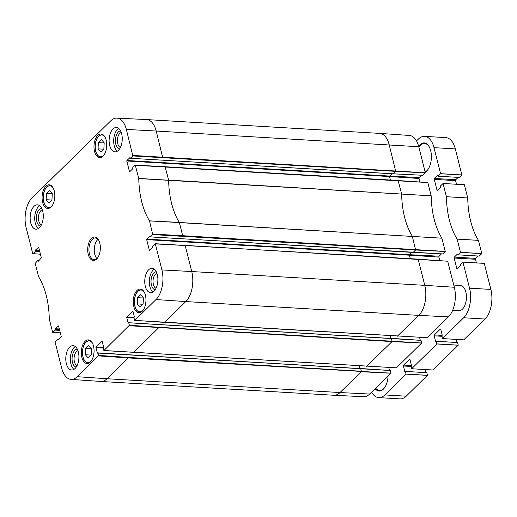 <?xml version="1.0" encoding="UTF-8"?>
<svg xmlns="http://www.w3.org/2000/svg" width="517" height="517" viewBox="0 0 517 517"><rect width="100%" height="100%" fill="white"/><g stroke="black" fill="none" stroke-linecap="round" stroke-linejoin="round"><path stroke-width="0.78" d="M103.852 149.09L100.776 152.101L98.043 148.857L98.379 142.608L101.448 139.596L104.188 142.841L103.852 149.09M98.379 142.608L104.182 142.95M98.043 148.857L103.743 149.2M143.093 304.158L140.017 307.169L137.276 303.925L137.612 297.676L140.689 294.664L143.422 297.908L143.093 304.158M137.612 297.676L143.422 298.018M137.276 303.925L142.983 304.267M40.436 254.235L32.72 253.608L26.128 227.577A21.837 11.71 93.4 0 1 32.009 197.966L110.8 120.804A21.837 11.71 93.4 0 1 116.861 118.122A21.837 11.71 93.4 0 1 126.355 129.424L132.843 155.94L395.705 171.36L389.217 144.844A22.141 11.872 -86.6 0 0 379.724 133.386A22.141 11.872 -86.6 0 0 379.659 133.386L146.641 119.576A22.141 11.872 -86.6 0 0 146.576 119.569L116.861 118.122M60.334 332.87L52.618 332.25L49.27 318.957A63.572 34.09 -86.6 0 0 38.575 276.685L35.201 263.418L37.631 260.646L38.743 260.839M98.489 355.896L128.255 357.926L128.352 357.434L98.585 355.405L77.24 376.706A21.837 11.71 93.4 0 1 71.049 379.381A21.837 11.71 93.4 0 1 61.685 368.091L55.099 342.06L57.529 339.281L58.641 339.475M149.743 250.254L152.638 247.423L152.728 246.047L155.32 243.901L161.905 269.932A21.837 11.71 93.4 0 1 156.024 299.543L134.775 320.353L133.929 317.871L134.342 316.669L132.921 311.163M129.845 171.612L132.74 168.781L132.83 167.405L135.267 165.072L138.769 178.552A63.572 34.09 -86.6 0 0 149.465 220.824L152.741 234.582L415.603 250.002L412.314 236.191A63.261 33.922 93.4 0 1 401.644 194.03L398.129 180.491L165.207 166.745M98.585 355.405L97.991 353.059L360.704 368.627L97.933 352.93M128.623 322.724L391.492 338.48L128.623 322.724L128.203 323.028L126.684 317.464L133.935 317.89M59.578 329.872L55.306 329.613L55.203 329.219L59.474 329.471M39.673 251.23L35.408 250.978L35.305 250.577L39.576 250.835M412.921 252.425L150.408 236.87L152.741 234.582M133.56 352.523L159.139 327.28L129.373 325.251L103.885 350.552L103.141 348.025L103.555 346.823L102.133 341.317M98.017 239.339A10.844 5.816 -86.6 0 0 97.707 239.623A10.844 5.816 -86.6 0 0 94.288 249.078A10.844 5.816 -86.6 0 0 96.873 258.578M129.463 171.592L126.781 160.987L389.495 176.555L389.592 176.064L126.878 160.503L130.09 157.556M393.023 173.783L130.407 158.273L129.896 157.543M130.51 158.228L132.843 155.94M126.878 160.503L126.781 160.987M150.408 236.87L149.988 236.198M146.776 239.138L146.679 239.63L409.393 255.198L409.49 254.707L146.776 239.138L149.794 236.185M149.361 250.234L146.679 239.63M134.006 317.399L126.781 316.973L132.727 311.15M126.781 316.973L126.684 317.464M129.373 325.251L128.778 322.912M103.219 347.553L95.994 347.127L101.939 341.304M95.994 347.127L95.897 347.611L103.148 348.044M71.049 379.381L100.725 381.449A22.141 11.872 -86.6 0 0 100.789 381.456L333.808 395.259A22.141 11.872 -86.6 0 0 333.872 395.266L363.587 396.72A21.837 11.71 -86.6 0 0 369.649 394.032L390.897 373.222L390.232 370.508L97.836 352.878L97.416 353.182L95.897 347.611M59.345 328.967L55.3 328.728L58.576 325.917L61.258 336.522L58.143 339.966L57.788 339.43M55.3 328.728L55.203 329.219M52.876 332.392L55.209 330.105L59.701 330.376M55.306 329.613L55.209 330.105M39.447 250.331L35.402 250.092L38.678 247.275L41.36 257.88L38.245 261.324L37.89 260.788M35.402 250.092L35.305 250.577M35.408 250.978L35.311 251.469L39.803 251.734M32.972 253.75L35.311 251.469M97.726 257.699A10.844 5.816 93.4 0 1 94.139 259.624A10.844 5.816 93.4 0 1 89.014 251.327A10.844 5.816 93.4 0 1 92.381 239.306A10.844 5.816 93.4 0 1 95.425 237.975A10.844 5.816 93.4 0 1 98.753 240.315M39.421 227.693A12.201 6.54 93.4 0 1 35.996 229.193A12.201 6.54 93.4 0 1 30.186 216.623A12.201 6.54 93.4 0 1 37.444 204.829A12.201 6.54 93.4 0 1 43.208 214.174A12.201 6.54 93.4 0 1 39.421 227.693M75.055 368.518A12.201 6.54 93.4 0 1 71.63 370.017A12.201 6.54 93.4 0 1 65.821 357.447A12.201 6.54 93.4 0 1 73.078 345.66A12.201 6.54 93.4 0 1 78.843 354.998A12.201 6.54 93.4 0 1 75.055 368.518M154.021 291.181A12.201 6.54 93.4 0 1 150.596 292.68A12.201 6.54 93.4 0 1 144.786 280.111A12.201 6.54 93.4 0 1 152.043 268.323A12.201 6.54 93.4 0 1 157.808 277.661A12.201 6.54 93.4 0 1 154.021 291.181M118.387 150.357A12.201 6.54 93.4 0 1 114.961 151.856A12.201 6.54 93.4 0 1 109.152 139.286A12.201 6.54 93.4 0 1 116.409 127.492A12.201 6.54 93.4 0 1 122.174 136.837A12.201 6.54 93.4 0 1 118.387 150.357M51.073 207A11.839 6.346 93.4 0 1 47.751 208.454A11.839 6.346 93.4 0 1 42.11 196.266A11.839 6.346 93.4 0 1 49.147 184.821A11.839 6.346 93.4 0 1 54.744 193.881A11.839 6.346 93.4 0 1 51.073 207M90.307 362.068A11.839 6.346 93.4 0 1 86.985 363.522A11.839 6.346 93.4 0 1 81.35 351.327A11.839 6.346 93.4 0 1 88.388 339.889A11.839 6.346 93.4 0 1 93.984 348.949A11.839 6.346 93.4 0 1 90.307 362.068M142.214 311.234A11.839 6.346 93.4 0 1 138.892 312.688A11.839 6.346 93.4 0 1 133.25 300.493A11.839 6.346 93.4 0 1 140.288 289.055A11.839 6.346 93.4 0 1 145.884 298.115A11.839 6.346 93.4 0 1 142.214 311.234M102.973 156.166A11.839 6.346 93.4 0 1 99.652 157.62A11.839 6.346 93.4 0 1 94.016 145.432A11.839 6.346 93.4 0 1 101.054 133.987A11.839 6.346 93.4 0 1 106.651 143.047A11.839 6.346 93.4 0 1 102.973 156.166M91.419 238.473A11.749 6.301 -86.6 0 0 88.472 255.178A11.749 6.301 -86.6 0 0 97.48 258.048A11.749 6.301 -86.6 0 0 98.553 239.933A11.749 6.301 -86.6 0 0 91.419 238.473M118.645 128.397A12.201 6.54 -86.6 0 0 113.721 139.558A12.201 6.54 -86.6 0 0 117.294 151.216M154.279 269.228A12.201 6.54 -86.6 0 0 149.355 280.382A12.201 6.54 -86.6 0 0 152.929 292.047M75.314 346.564A12.201 6.54 -86.6 0 0 70.39 357.719A12.201 6.54 -86.6 0 0 73.963 369.384M39.68 205.734A12.201 6.54 -86.6 0 0 34.755 216.894A12.201 6.54 -86.6 0 0 38.329 228.559M156.257 271.768A9.015 4.834 -86.6 0 0 153.892 272.879A9.015 4.834 -86.6 0 0 151.08 282.715A9.015 4.834 -86.6 0 0 155.19 289.753M156.037 288.273A7.568 4.058 93.4 0 1 153.045 282.03A7.568 4.058 93.4 0 1 155.43 274.217A7.568 4.058 93.4 0 1 156.922 273.338M77.291 349.104A9.015 4.834 -86.6 0 0 74.926 350.216A9.015 4.834 -86.6 0 0 72.115 360.058A9.015 4.834 -86.6 0 0 76.225 367.089M77.072 365.609A7.568 4.058 93.4 0 1 74.08 359.367A7.568 4.058 93.4 0 1 76.464 351.554A7.568 4.058 93.4 0 1 77.957 350.675M41.657 208.28A9.015 4.834 -86.6 0 0 39.292 209.391A9.015 4.834 -86.6 0 0 36.481 219.227A9.015 4.834 -86.6 0 0 40.591 226.265M41.438 224.785A7.568 4.058 93.4 0 1 38.445 218.542A7.568 4.058 93.4 0 1 40.83 210.729A7.568 4.058 93.4 0 1 42.323 209.85M120.623 130.943A9.015 4.834 -86.6 0 0 118.257 132.055A9.015 4.834 -86.6 0 0 115.446 141.891A9.015 4.834 -86.6 0 0 119.556 148.928M120.403 147.442A7.568 4.058 93.4 0 1 117.411 141.206A7.568 4.058 93.4 0 1 119.795 133.392A7.568 4.058 93.4 0 1 121.288 132.514M422.822 175.282L425.349 172.775L418.764 146.75A21.837 11.71 -86.6 0 0 409.399 135.454L379.724 133.386M425.336 172.852L395.705 171.36L393.224 173.796L422.854 175.282L393.12 173.841L130.407 158.273M419.94 182.01L419.041 178.468A0.672 0.362 93.4 0 1 419.222 177.557L421.594 175.231M135.422 165.259L427.792 182.566L431.178 195.801A63.572 34.09 93.4 0 0 441.899 238.188L445.247 251.417L442.733 253.931L150.305 236.909M439.838 260.652L438.939 257.104A0.672 0.362 93.4 0 1 439.12 256.199L441.492 253.873M164.348 322.369L427.184 337.679L448.439 316.869A21.837 11.71 -86.6 0 0 454.32 287.258L447.696 261.208L185.112 245.381M420.302 340.309L419.546 337.317M103.988 350.507L396.397 367.833L421.704 342.997L421.019 340.354L391.434 338.351M389.514 370.463L388.758 367.464M390.232 370.508L360.646 368.498M416.508 140.928L418.44 139.034A21.837 11.71 93.4 0 1 424.567 136.352A21.837 11.71 93.4 0 1 433.996 147.649L440.581 173.68L438.08 176.187L437.944 175.767A0.672 0.362 -86.6 0 0 437.466 175.509L434.448 178.462A0.672 0.362 -86.6 0 0 434.267 179.367L436.949 189.972A0.672 0.362 -86.6 0 0 437.427 190.23L440.445 187.277A0.672 0.362 -86.6 0 0 440.626 186.372L440.542 185.9L443.063 183.49L446.41 196.725A63.572 34.09 -86.6 0 0 457.131 239.093L460.479 252.322L457.978 254.829L457.842 254.409A0.672 0.362 -86.6 0 0 457.364 254.144L454.346 257.104A0.672 0.362 -86.6 0 0 454.165 258.009L456.854 268.607A0.672 0.362 -86.6 0 0 457.325 268.872L460.343 265.919A0.672 0.362 -86.6 0 0 460.524 265.014L460.44 264.542L462.961 262.132L469.546 288.163A21.837 11.71 93.4 0 1 463.665 317.774L442.416 338.583L441.957 335.662A0.672 0.362 -86.6 0 0 442.132 334.751L440.775 329.374A0.672 0.362 -86.6 0 0 440.297 329.109L434.351 334.932A0.672 0.362 -86.6 0 0 434.17 335.837L435.534 341.22A0.672 0.362 -86.6 0 0 436.012 341.485L436.917 343.973L411.629 368.737L411.17 365.816A0.672 0.362 -86.6 0 0 411.345 364.905L409.987 359.528A0.672 0.362 -86.6 0 0 409.509 359.263L403.564 365.086A0.672 0.362 -86.6 0 0 403.383 365.991L404.746 371.374A0.672 0.362 -86.6 0 0 405.225 371.639L406.129 374.121L384.881 394.936A21.837 11.71 93.4 0 1 378.754 397.618A21.837 11.71 93.4 0 1 371.581 392.144M438.08 176.187L459.387 177.454L461.888 175.017L455.315 148.915A21.837 11.71 -86.6 0 0 445.887 137.619L424.567 136.352M456.511 184.259L455.593 180.633A0.672 0.362 93.4 0 1 455.768 179.722L458.159 177.383M464.356 184.724L443.037 183.464L464.344 184.731L467.73 197.966A63.572 34.09 93.4 0 0 478.451 240.353L481.799 253.582L479.272 256.089M476.409 262.901L475.491 259.269A0.672 0.362 93.4 0 1 475.672 258.364L478.057 256.025M442.378 338.564L463.736 339.85L484.991 319.034A21.837 11.71 -86.6 0 0 490.872 289.423L484.28 263.392L462.935 262.106L484.242 263.373M462.922 262.113L484.28 263.392M456.854 342.48L456.072 339.398M432.936 370.004L411.616 368.744L432.949 369.998L458.249 345.162L457.571 342.525L436.264 341.265L457.571 342.525M426.066 372.634L425.284 369.552M426.803 372.705L405.477 371.419L426.803 372.705L427.462 375.316L406.2 396.196A21.837 11.71 -86.6 0 1 400.074 398.878L378.754 397.618M427.889 169.563A14.457 7.755 93.4 0 1 426.984 170.591A14.457 7.755 93.4 0 1 425.129 171.915M418.925 147.384A14.457 7.755 93.4 0 1 424.638 143.493A14.457 7.755 93.4 0 1 429.233 146.86M425.194 172.161A14.999 8.046 -86.6 0 0 426.648 171.037A14.999 8.046 -86.6 0 0 427.74 169.77A14.999 8.046 -86.6 0 0 429.11 146.641A14.999 8.046 -86.6 0 0 418.667 146.376M384.558 387.731A14.457 7.755 93.4 0 1 383.653 388.752A14.457 7.755 93.4 0 1 379.594 390.529A14.457 7.755 93.4 0 1 375.665 388.144M375.116 388.681A14.999 8.046 -86.6 0 0 383.317 389.198A14.999 8.046 -86.6 0 0 384.409 387.931A14.999 8.046 -86.6 0 0 388.054 376.014M453.758 285.054L460.376 285.449A12.654 6.786 93.4 0 1 466.353 295.129A12.654 6.786 93.4 0 1 462.424 309.153A12.654 6.786 93.4 0 1 458.876 310.711L452.646 310.336M91.186 354.992L88.11 358.003L85.376 354.759L85.712 348.51L88.782 345.498L91.522 348.742L91.186 354.992M85.376 354.759L91.076 355.101M85.712 348.51L91.515 348.852M51.946 199.924L48.876 202.935L46.136 199.691L46.472 193.442L49.548 190.43L52.282 193.675L51.946 199.924M46.136 199.691L51.842 200.034M46.472 193.442L52.275 193.785M104.085 154.816A10.935 5.861 93.4 0 1 95.878 151.604A10.935 5.861 93.4 0 1 98.689 136.275A10.935 5.861 93.4 0 1 105.125 137.296M102.631 134.465A11.477 6.152 -86.6 0 0 102.25 134.42L98.766 135.919C96.731 138.058 95.535 141.18 95.193 145.283C94.915 152.114 96.815 156.134 100.893 157.336A11.477 6.152 -86.6 0 0 101.274 157.336M143.325 309.883A10.935 5.861 93.4 0 1 135.118 306.671A10.935 5.861 93.4 0 1 137.929 291.342A10.935 5.861 93.4 0 1 144.359 292.363M141.865 289.533A11.477 6.152 -86.6 0 0 141.49 289.488L138.007 290.981C135.965 293.126 134.775 296.247 134.426 300.351C134.155 307.182 136.055 311.195 140.126 312.404A11.477 6.152 -86.6 0 0 140.514 312.404M100.789 381.456A22.141 11.872 -86.6 0 0 107.006 378.735L77.24 376.706M134.775 320.353L164.542 322.382L185.79 301.573L156.024 299.543M397.36 336.179L418.809 315.376L185.79 301.573A22.141 11.872 -86.6 0 0 191.755 271.541L161.905 269.932M149.51 220.933L179.302 222.381A63.261 33.922 93.4 0 1 168.632 180.22L138.75 178.423M441.899 238.188L149.465 220.824M138.769 178.552L431.178 195.82L168.613 180.084L165.117 166.687L135.364 165.13M162.693 157.556L156.205 131.034L126.355 129.424M418.764 146.75L156.205 131.034A22.141 11.872 -86.6 0 0 146.641 119.576M425.349 172.775L132.94 155.449M128.352 357.434L361.364 371.238L360.704 368.627L390.251 370.54M421.019 340.354L128.72 322.776M442.752 253.925L413.122 252.432L415.603 250.002L445.234 251.495M129.276 325.742L392.054 341.575L391.492 338.48L421.038 340.386M155.32 243.901L185.17 245.517L155.262 243.772M448.439 316.869L418.809 315.376A22.141 11.872 -86.6 0 0 424.774 285.352L191.755 271.541L185.17 245.517L418.033 259.133L155.165 243.714M390.374 180.032L389.495 176.555L419.041 178.468M419.222 177.557L389.592 176.064L391.938 173.77M182.591 236.191L182.688 235.707L152.838 234.091M439.12 256.199L409.49 254.707L411.836 252.406M410.272 258.674L409.393 255.198L438.939 257.104M128.423 322.867L128.042 322.841M390.716 338.254L390.096 335.798M159.139 327.28L421.704 342.997M97.635 353.014L97.254 352.995M359.929 368.408L359.309 365.952M333.872 395.266A22.141 11.872 -86.6 0 0 340.018 392.545L107.006 378.735L128.255 357.926L390.917 373.151M58.266 339.843L57.885 339.824M58.764 339.359L57.73 339.294M38.865 260.717L37.825 260.652M38.368 261.201L37.987 261.182M445.247 251.417L182.688 235.707L179.347 222.491L441.906 238.208M454.32 287.258L424.774 285.352L418.182 259.321L447.728 261.227M366.572 366.333L392.054 341.575L421.685 343.068M369.649 394.032L340.018 392.545L361.267 371.729L390.897 373.222M398.226 180.549L427.792 182.566M418.124 259.191L447.696 261.208M433.996 147.649L455.315 148.915M440.581 173.68L461.901 174.946M440.568 173.751L461.888 175.017M437.466 175.509L437.828 175.528M434.448 178.462L455.768 179.722M434.267 179.367L455.593 180.633M436.949 189.972L437.653 190.01M443.05 183.47L464.344 184.731M446.404 196.706L467.73 197.966L446.41 196.725M457.131 239.093L478.451 240.353M457.138 239.106L478.458 240.373M460.479 252.322L481.799 253.582M460.466 252.393L481.786 253.66M457.978 254.829L479.304 256.089M457.364 254.144L457.732 254.17M454.346 257.104L475.672 258.364M454.165 258.009L475.491 259.269M456.854 268.607L457.551 268.653M469.546 288.163L490.872 289.423M463.665 317.774L484.991 319.034M440.297 329.109L440.658 329.129M434.351 334.932L442.106 335.391M434.17 335.837L441.802 336.289M435.534 341.22L436.238 341.259M436.27 341.285L457.59 342.551M436.93 343.895L458.249 345.162M436.917 343.973L458.236 345.233M409.509 359.263L409.871 359.283M403.564 365.086L411.319 365.545M403.383 365.991L411.015 366.443M404.746 371.374L426.784 372.673M406.142 374.049L427.462 375.316M406.129 374.121L427.449 375.387M384.881 394.936L406.2 396.196M91.419 360.717A10.935 5.861 93.4 0 1 83.218 357.506A10.935 5.861 93.4 0 1 86.022 342.176A10.935 5.861 93.4 0 1 92.459 343.198M89.964 340.367A11.477 6.152 -86.6 0 0 89.583 340.322L86.1 341.815C84.064 343.96 82.869 347.081 82.526 351.185C82.248 358.016 84.155 362.029 88.226 363.238A11.477 6.152 -86.6 0 0 88.607 363.238M52.185 205.65A10.935 5.861 93.4 0 1 43.977 202.438A10.935 5.861 93.4 0 1 46.789 187.109A10.935 5.861 93.4 0 1 53.219 188.13M50.724 185.299A11.477 6.152 -86.6 0 0 50.343 185.254L46.866 186.753C44.824 188.892 43.628 192.014 43.286 196.117C43.014 202.948 44.914 206.968 48.986 208.17A11.477 6.152 -86.6 0 0 49.373 208.17M100.893 157.336L101.229 157.355M102.25 134.42L102.586 134.439M140.126 312.404L140.462 312.423M141.49 289.488L141.826 289.507M427.811 182.559L135.267 165.072M134.672 320.398L427.171 337.685M103.885 350.552L396.384 367.839M58.815 339.307L57.633 339.242M38.917 260.671L37.735 260.6M438.067 176.194L459.387 177.454M457.965 254.836L479.285 256.096M463.723 339.85L442.403 338.59M88.226 363.238L88.562 363.257M89.583 340.322L89.919 340.341M48.986 208.17L49.322 208.189M50.343 185.254L50.679 185.273"/></g></svg>
